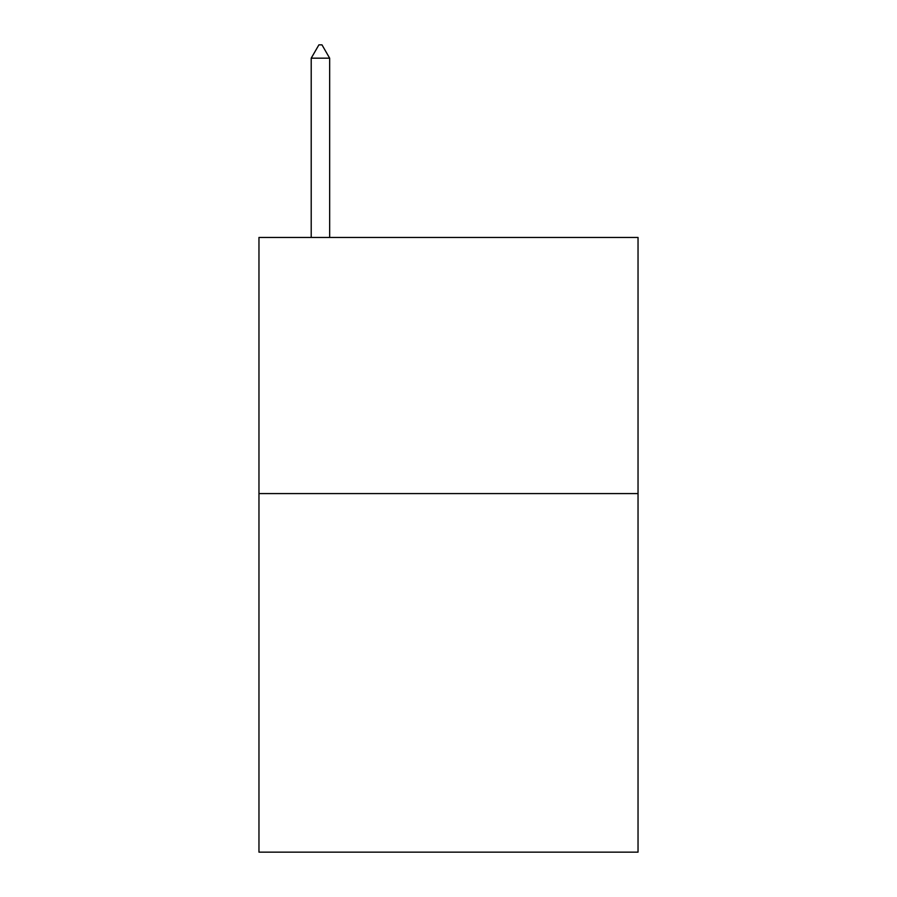 <?xml version="1.0" encoding="UTF-8"?>
<svg xmlns="http://www.w3.org/2000/svg" width="897" height="897" viewBox="0 0 897 897"><rect width="100%" height="100%" fill="white"/><g stroke="black" fill="none" stroke-linecap="round" stroke-linejoin="round"><path stroke-width="1.35" d="M638.036 493.574L638.036 852.15L258.964 852.15L258.964 237.458L638.036 237.458L638.036 493.574L258.964 493.574M329.659 58.17L321.978 44.85L318.906 44.85L311.214 58.17L329.659 58.17L329.659 237.458M311.214 58.17L311.214 237.458"/></g></svg>

